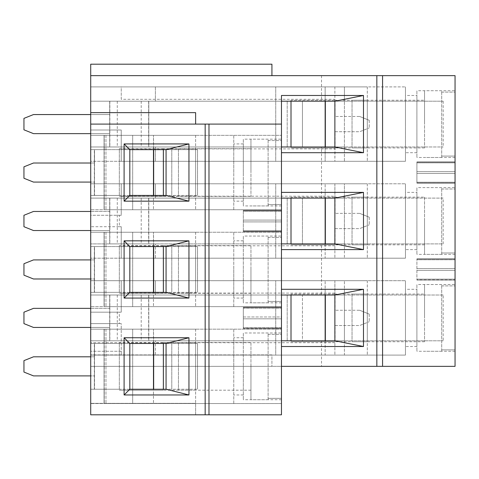 <?xml version="1.0" encoding="UTF-8"?>
<svg xmlns="http://www.w3.org/2000/svg" width="479" height="479" viewBox="0 0 479 479"><rect width="100%" height="100%" fill="white"/><g stroke="black" fill="none" stroke-linecap="round" stroke-linejoin="round"><path stroke-width="0.36" stroke-dasharray="2.4 1.8" d="M119.325 323.624L121.235 323.624L121.235 351.281L90.711 351.281L121.235 351.281L121.235 323.624L90.711 323.624L119.325 323.624L119.325 312.176L90.711 312.176L90.711 355.095L405.456 355.095L405.456 280.7L405.456 355.095L90.711 355.095L90.711 340.791L90.711 355.095L344.413 355.095L344.413 340.791L443.183 340.791L321.523 340.791L321.523 366.351L90.711 366.351L90.711 354.903L90.711 414.802L90.711 403.354L90.711 414.802L195.63 414.802L195.63 403.354L90.711 403.354L195.63 403.354L195.63 414.802L90.711 414.802L281.466 414.802L281.466 366.351L90.711 366.351L271.928 366.351L271.928 354.903L90.711 354.903L271.928 354.903L271.928 366.351L90.711 366.351L90.711 64.198L271.928 64.198L271.928 75.646L90.711 75.646L271.928 75.646M243.314 211.323L243.314 210.371L243.314 211.323L281.466 211.323L281.466 210.371L281.466 231.626L281.466 211.323L243.314 211.323L243.314 231.626L243.314 211.323M321.523 366.351L455.05 366.351L455.05 75.646L90.711 75.646M90.711 112.649L90.711 124.097L90.711 112.649L195.63 112.649L195.63 124.097L90.711 124.097L281.466 124.097M334.875 161.291L90.711 161.291L405.456 161.291L405.456 86.897L405.456 161.291L121.235 161.291L121.235 130.007L90.711 130.007L90.711 86.897L90.711 161.291L90.711 146.987L90.711 161.291L344.413 161.291L344.413 146.987L344.413 161.291L90.711 161.291L90.711 130.007L121.235 130.007L121.235 161.291L121.235 148.891L334.875 148.891L334.875 161.291L335.066 146.987L325.145 146.987L325.145 161.291L155.376 161.291L155.376 146.987L148.789 146.987L155.376 146.987L155.376 161.291L325.145 161.291L325.145 146.987L334.875 146.987L334.875 86.897L121.235 86.897L121.235 99.297L334.875 99.297L334.875 148.891M321.523 75.646L321.523 101.207L443.183 101.207L344.413 101.207L344.413 146.987L302.447 146.987L302.447 101.207L344.413 101.207L90.711 101.207L287.19 101.207L287.19 146.987L287.19 101.207L90.711 101.207L90.711 86.897L90.711 101.207L344.413 101.207L344.413 86.897L344.413 146.987L443.183 146.987L321.523 146.987L321.523 198.108L443.183 198.108L443.183 243.889L321.523 243.889L321.523 295.01L443.183 295.01L443.183 340.791M334.875 183.798L334.875 258.193L334.875 198.108L325.145 198.108L325.145 183.798L155.376 183.798L325.145 183.798L325.145 198.108L335.066 198.108L335.066 213.365L334.875 183.798L121.235 183.798L121.235 215.275L90.711 215.275L90.711 226.717L119.325 226.717L119.325 215.275L90.711 215.275L90.711 183.798L90.711 258.193L90.711 243.889L90.711 258.193L344.413 258.193L344.413 243.889L443.183 243.889M334.875 258.193L121.235 258.193L121.235 226.717L90.711 226.717L90.711 258.193L344.413 258.193L344.413 243.889L302.447 243.889L302.447 198.108L321.523 198.108M321.523 243.889L302.447 243.889L302.447 198.108L344.413 198.108L90.711 198.108L90.711 183.798L90.711 198.108L287.19 198.108L287.19 243.889L287.19 198.108L90.711 198.108L344.413 198.108L344.413 243.889L90.711 243.889L344.413 243.889L344.413 198.108L443.183 198.108M90.711 232.249L90.711 306.644L90.711 232.249L90.711 246.559L90.711 232.249L105.973 232.249L105.973 306.644L105.973 232.249L233.776 232.249L233.776 306.644L90.711 306.644L281.466 306.644L281.466 232.249L281.466 306.644L132.677 306.644L132.677 232.249L132.677 306.644L90.711 306.644L233.776 306.644L233.776 232.249L90.711 232.249L281.466 232.249L90.711 232.249M90.711 329.151L90.711 403.546L90.711 329.151L90.711 343.461L90.711 329.151L105.973 329.151L105.973 403.546L105.973 329.151L233.776 329.151L233.776 403.546L90.711 403.546L281.466 403.546L281.466 329.151L281.466 403.546L132.677 403.546L132.677 329.151L132.677 403.546L90.711 403.546L233.776 403.546L233.776 329.151L90.711 329.151L281.466 329.151L90.711 329.151M90.711 135.347L90.711 209.742L90.711 135.347L90.711 149.658L90.711 135.347L105.973 135.347L105.973 209.742L105.973 135.347L233.776 135.347L233.776 209.742L90.711 209.742L281.466 209.742L281.466 135.347L281.466 209.742L132.677 209.742L132.677 135.347L132.677 209.742L90.711 209.742L233.776 209.742L233.776 135.347L90.711 135.347L281.466 135.347L90.711 135.347M334.875 280.7L334.875 355.095L334.875 295.01L325.145 295.01L325.145 280.7L155.376 280.7L325.145 280.7L325.145 295.01L335.066 295.01L335.066 310.266L334.875 280.7L90.711 280.7L405.456 280.7L121.235 280.7L121.235 312.176L90.711 312.176L90.711 280.7L90.711 355.095L344.413 355.095L344.413 340.791L302.447 340.791L302.447 295.01L321.523 295.01M243.314 220.083L243.314 231.405L243.314 220.083L281.466 220.083L281.466 210.592L281.466 231.405L281.466 220.083L243.314 220.083M281.466 327.57L281.466 307.273L281.466 328.528L281.466 327.57L243.314 327.57L243.314 307.273L243.314 308.225L281.466 308.225L243.314 308.225L243.314 328.528L243.314 327.57L281.466 327.57M281.466 328.307L281.466 318.81L281.466 328.307L243.314 328.528L243.314 318.81L243.314 328.307L281.466 328.307M281.466 316.984L281.466 307.494L281.466 316.984L243.314 316.984L243.314 307.494L243.314 318.81L243.314 316.984L281.466 316.984M281.466 236.069L281.466 302.83L281.466 236.069L243.314 236.069L243.314 302.83L243.314 236.069M281.466 95.483L281.466 366.351M281.466 332.971L281.466 399.731L281.466 332.971L243.314 332.971L243.314 399.731L243.314 332.971M281.466 139.161L281.466 205.928L281.466 139.161L243.314 139.161L243.314 205.928L243.314 139.161M243.314 231.405L281.466 231.405L243.314 231.405M195.63 124.097L90.711 124.097M334.875 342.695L90.711 342.695M334.875 293.1L121.235 293.1L121.235 280.7L121.235 293.1M443.183 101.207L443.183 146.987M455.05 279.856L455.05 258.822L455.05 280.077L416.898 280.077L416.898 258.822L416.898 259.774L455.05 259.774L455.05 280.077L455.05 259.774L416.898 259.774L416.898 280.077L416.898 258.822L416.898 279.856L455.05 279.856M455.05 187.618L455.05 254.379L455.05 187.618L416.898 187.618L416.898 254.379L416.898 187.618M455.05 284.52L455.05 351.281L455.05 284.52L416.898 284.52L416.898 351.281L416.898 284.52M455.05 90.711L455.05 157.477L455.05 90.711L416.898 90.711L416.898 157.477L416.898 90.711M455.05 173.458L455.05 161.92L455.05 183.176L455.05 173.458L416.898 173.458L416.898 183.176L416.898 161.92L416.898 162.872L455.05 162.872L416.898 162.872L416.898 183.176L416.898 161.92L416.898 173.458L455.05 173.458M121.235 86.897L405.456 86.897L121.235 86.897L121.235 99.297M321.523 101.207L302.447 101.207L302.447 146.987L321.523 146.987M443.183 295.01L344.413 295.01L344.413 340.791L344.413 280.7L344.413 295.01L302.447 295.01L302.447 340.791L321.523 340.791M416.898 289.286L416.898 346.515L416.898 289.286L405.456 289.286L405.456 346.515L405.456 289.286M166.063 195.438L166.063 149.658L129.815 149.658L129.815 195.438L166.063 195.438M129.815 343.461L129.815 389.241L166.063 389.241L166.063 343.461L129.815 343.461M129.815 246.559L129.815 292.34L166.063 292.34L166.063 246.559L129.815 246.559M121.235 351.281L121.235 355.095L121.235 351.281M334.875 86.897L334.875 99.297M121.235 161.291L121.235 148.891M344.413 146.987L90.711 146.987L344.413 146.987M405.456 124.097L405.456 95.483L405.456 124.097M119.325 195.438L119.325 149.658L119.325 195.438L90.711 195.438L119.325 195.438M119.325 149.658L90.711 149.658L119.325 149.658M171.781 195.438L90.711 195.438L171.781 195.438L171.781 149.658L90.711 149.658L171.781 149.658L171.781 195.438M90.711 86.897L344.413 86.897L90.711 86.897M233.776 172.548L233.776 143.934L233.776 172.548M243.314 172.548L243.314 143.934L243.314 172.548M416.898 95.483L416.898 152.705L416.898 95.483L405.456 95.483M119.325 215.275L121.235 215.275L121.235 183.798L121.235 196.198L334.875 196.198M121.235 258.193L121.235 245.793L121.235 258.193L90.711 258.193L405.456 258.193L405.456 183.798L405.456 258.193L121.235 258.193L121.235 226.717L119.325 226.717M334.875 245.793L121.235 245.793M121.235 183.798L344.413 183.798L344.413 198.108L344.413 183.798L90.711 183.798L405.456 183.798L121.235 183.798L121.235 196.198M119.325 292.34L119.325 246.559L119.325 292.34L90.711 292.34L119.325 292.34M119.325 246.559L90.711 246.559L119.325 246.559M171.781 292.34L90.711 292.34L171.781 292.34L171.781 246.559L90.711 246.559L171.781 246.559L171.781 292.34M233.776 269.449L233.776 298.064L233.776 269.449M243.314 269.449L243.314 298.064L243.314 269.449M416.898 192.384L416.898 249.607L416.898 192.384L405.456 192.384L405.456 249.607L405.456 192.384M334.875 355.095L121.235 355.095M121.235 280.7L121.235 312.176L119.325 312.176M119.325 389.241L119.325 343.461L119.325 389.241L90.711 389.241L119.325 389.241M119.325 343.461L90.711 343.461L119.325 343.461M287.19 340.791L287.19 295.01L287.19 340.791L90.711 340.791L287.19 340.791M287.19 295.01L90.711 295.01L287.19 295.01M171.781 389.241L90.711 389.241L171.781 389.241L171.781 343.461L90.711 343.461L171.781 343.461L171.781 389.241M90.711 280.7L344.413 280.7L90.711 280.7M344.413 340.791L90.711 340.791L344.413 340.791M344.413 295.01L90.711 295.01L344.413 295.01M233.776 366.351L233.776 337.737L233.776 366.351M243.314 366.351L243.314 394.965L243.314 366.351M367.303 280.7L367.303 355.095L367.303 280.7L275.742 280.7L367.303 280.7M367.303 294.058L367.303 341.743L367.303 294.058L334.875 294.058L334.875 341.743L334.875 294.058L334.875 341.743L291.004 341.743L334.875 341.743L334.875 294.058L291.004 294.058L291.004 340.791M275.742 355.095L367.303 355.095L275.742 355.095L275.742 280.7L275.742 355.095M291.004 295.01L291.004 294.058L334.875 294.058M195.63 329.151L195.63 403.546L195.63 329.151L104.069 329.151L195.63 329.151M195.63 342.509L195.63 390.193L195.63 342.509L163.201 342.509L163.201 390.193L163.201 342.509L163.201 390.193L119.325 390.193L163.201 390.193L163.201 342.509L119.325 342.509L119.325 390.193L119.325 342.509L163.201 342.509M104.069 403.546L195.63 403.546L104.069 403.546L104.069 329.151L104.069 403.546L153.472 403.546L104.254 403.546L104.254 389.241L104.069 403.546M367.303 183.798L367.303 258.193L367.303 183.798L275.742 183.798L367.303 183.798M367.303 197.15L367.303 244.841L367.303 197.15L334.875 197.15L334.875 244.841L334.875 197.15L334.875 244.841L291.004 244.841L334.875 244.841L334.875 197.15L291.004 197.15L291.004 243.889M275.742 258.193L367.303 258.193L275.742 258.193L275.742 183.798L275.742 258.193M291.004 198.108L291.004 197.15L334.875 197.15M195.63 232.249L195.63 306.644L195.63 232.249L104.069 232.249L195.63 232.249M195.63 245.601L195.63 293.292L195.63 245.601L163.201 245.601L163.201 293.292L163.201 245.601L163.201 293.292L119.325 293.292L163.201 293.292L163.201 245.601L119.325 245.601L119.325 293.292L119.325 245.601L163.201 245.601M104.069 306.644L195.63 306.644L104.069 306.644L104.069 232.249L104.069 306.644L153.472 306.644L104.254 306.644L104.254 292.34L104.069 306.644M367.303 86.897L367.303 161.291L367.303 86.897L275.742 86.897L367.303 86.897M367.303 100.249L367.303 147.939L367.303 100.249L334.875 100.249L334.875 147.939L334.875 100.249L334.875 147.939L291.004 147.939L334.875 147.939L334.875 100.249L291.004 100.249L291.004 146.987M275.742 161.291L367.303 161.291L275.742 161.291L275.742 86.897L275.742 161.291M291.004 101.207L291.004 100.249L334.875 100.249M195.63 135.347L195.63 209.742L195.63 135.347L104.069 135.347L195.63 135.347M195.63 148.7L195.63 196.39L195.63 148.7L163.201 148.7L163.201 196.39L163.201 148.7L163.201 196.39L119.325 196.39L163.201 196.39L163.201 148.7L119.325 148.7L119.325 196.39L119.325 148.7L163.201 148.7M104.069 209.742L195.63 209.742L104.069 209.742L104.069 135.347L104.069 209.742L153.472 209.742L104.254 209.742L104.254 195.438L104.069 209.742M104.254 343.461L104.254 329.151L153.472 329.151L104.069 329.151L104.254 343.461L94.339 343.461L94.339 389.241L94.531 343.461L104.069 343.461L104.069 389.241L94.339 389.241L94.339 375.889L33.488 375.889L23.95 372.075L23.95 360.627L33.488 356.813L94.339 356.813L94.339 375.889L90.711 375.889M104.069 343.461L104.069 389.241L94.531 389.241L94.531 343.461L94.339 356.813L90.711 356.813M153.663 343.461L153.472 329.151L153.472 343.461L163.201 343.461L163.201 389.241L153.472 389.241L153.472 403.546L153.472 389.241L197.534 389.241L163.201 389.241L163.201 343.461L197.534 343.461L197.534 389.241L197.534 343.461L153.663 343.461L153.663 389.241M104.254 246.559L104.254 232.249L153.472 232.249L104.069 232.249L104.254 246.559L94.339 246.559L94.339 292.34L94.531 246.559L104.069 246.559L104.069 292.34L94.339 292.34L94.339 278.988L33.488 278.988L23.95 275.174L23.95 263.725L33.488 259.911L94.339 259.911L94.339 278.988L90.711 278.988M104.069 246.559L104.069 292.34L94.531 292.34L94.531 246.559L94.339 259.911L90.711 259.911M153.663 246.559L153.472 232.249L153.472 246.559L163.201 246.559L163.201 292.34L153.472 292.34L153.472 306.644L153.472 292.34L197.534 292.34L163.201 292.34L163.201 246.559L197.534 246.559L197.534 292.34L197.534 246.559L153.663 246.559L153.663 292.34M104.254 149.658L104.254 135.347L153.472 135.347L104.069 135.347L104.254 149.658L94.339 149.658L94.339 195.438L94.531 149.658L104.069 149.658L104.069 195.438L94.339 195.438L94.339 182.086L33.488 182.086L23.95 178.266L23.95 166.824L33.488 163.01L94.339 163.01L94.339 182.086L90.711 182.086M104.069 149.658L104.069 195.438L94.531 195.438L94.531 149.658L94.339 163.01L90.711 163.01M153.663 149.658L153.472 135.347L153.472 149.658L163.201 149.658L163.201 195.438L153.472 195.438L153.472 209.742L153.472 195.438L197.534 195.438L163.201 195.438L163.201 149.658L197.534 149.658L197.534 195.438L197.534 149.658L153.663 149.658L153.663 195.438M250.948 366.351L250.948 399.731L250.948 366.351M268.114 334.36L281.466 334.36L281.466 398.342L281.466 334.36L281.466 398.342L281.466 334.36L268.114 334.36L268.114 332.971L268.114 398.342L281.466 398.342L268.114 398.342L268.114 399.731L268.114 334.36M250.948 342.509L250.948 390.193L250.948 342.509L178.457 342.509L178.457 390.193L178.457 342.509M424.532 317.9L424.532 284.52L424.532 317.9M441.698 285.909L455.05 285.909L455.05 349.892L455.05 285.909L455.05 349.892L455.05 285.909L441.698 285.909L441.698 284.52L441.698 349.892L455.05 349.892L441.698 349.892L441.698 351.281L441.698 285.909M424.532 294.058L424.532 341.743L424.532 294.058L352.041 294.058L352.041 341.743L352.041 294.058M424.532 220.999L424.532 254.379L424.532 220.999M441.698 189.007L455.05 189.007L455.05 252.99L455.05 189.007L455.05 252.99L455.05 189.007L441.698 189.007L441.698 187.618L441.698 252.99L455.05 252.99L441.698 252.99L441.698 254.379L441.698 189.007M424.532 197.15L424.532 244.841L424.532 197.15L352.041 197.15L352.041 244.841L352.041 197.15M250.948 269.449L250.948 302.83L250.948 269.449M268.114 237.458L281.466 237.458L281.466 301.441L281.466 237.458L281.466 301.441L281.466 237.458L268.114 237.458L268.114 236.069L268.114 301.441L281.466 301.441L268.114 301.441L268.114 302.83L268.114 237.458M250.948 245.601L250.948 293.292L250.948 245.601L178.457 245.601L178.457 293.292L178.457 245.601M424.532 124.097L424.532 90.711L424.532 124.097M441.698 92.106L455.05 92.106L455.05 156.082L455.05 92.106L455.05 156.082L455.05 92.106L441.698 92.106L441.698 90.711L441.698 156.082L455.05 156.082L441.698 156.082L441.698 157.477L441.698 92.106M424.532 100.249L424.532 147.939L424.532 100.249L352.041 100.249L352.041 147.939L352.041 100.249M250.948 172.548L250.948 139.161L250.948 172.548M268.114 140.557L281.466 140.557L281.466 204.539L281.466 140.557L281.466 204.539L281.466 140.557L268.114 140.557L268.114 139.161L268.114 204.539L281.466 204.539L268.114 204.539L268.114 205.928L268.114 140.557M250.948 148.7L250.948 196.39L250.948 148.7L178.457 148.7L178.457 196.39L178.457 148.7M359.675 310.266L369.213 314.086L359.675 310.266L335.066 310.266L359.675 310.266M90.711 308.362L109.697 308.362L109.697 295.01L148.789 295.01L109.697 295.01L109.697 340.791L155.376 340.791L109.697 340.791L109.697 327.438L33.488 327.438L23.95 323.624L23.95 312.176L33.488 308.362L109.697 308.362L109.697 327.438L90.711 327.438M148.789 295.01L155.376 295.01L155.376 280.7L155.376 295.01L148.789 295.01L148.789 340.791L148.789 295.01M325.145 340.791L325.145 355.095L155.376 355.095L155.376 340.791L155.376 355.095L325.145 355.095L325.145 340.791L335.066 340.791L325.145 340.791L325.145 295.01M335.066 325.528L359.675 325.528L369.213 321.714L359.675 325.528L335.066 325.528L335.066 340.791L335.066 325.528M369.213 314.086L369.213 321.714L369.213 314.086M334.875 295.01L334.875 340.791M359.675 213.365L369.213 217.185L359.675 213.365L335.066 213.365L359.675 213.365M90.711 211.461L109.697 211.461L109.697 198.108L148.789 198.108L109.697 198.108L109.697 243.889L155.376 243.889L109.697 243.889L109.697 230.537L33.488 230.537L23.95 226.717L23.95 215.275L33.488 211.461L109.697 211.461L109.697 230.537L90.711 230.537M148.789 198.108L155.376 198.108L155.376 183.798L155.376 198.108L148.789 198.108L148.789 243.889L148.789 198.108M325.145 243.889L325.145 258.193L155.376 258.193L155.376 243.889L155.376 258.193L325.145 258.193L325.145 243.889L335.066 243.889L325.145 243.889L325.145 198.108M335.066 228.627L359.675 228.627L369.213 224.813L359.675 228.627L335.066 228.627L335.066 243.889L335.066 228.627M369.213 217.185L369.213 224.813L369.213 217.185M334.875 198.108L334.875 243.889M155.376 86.897L325.145 86.897L155.376 86.897L155.376 101.207L155.376 86.897M359.675 116.463L369.213 120.277L359.675 116.463L335.066 116.463L359.675 116.463M90.711 114.559L109.697 114.559L109.697 101.207L148.789 101.207L109.697 101.207L109.697 146.987L148.789 146.987L109.697 146.987L109.697 133.635L33.488 133.635L23.95 129.815L23.95 118.373L33.488 114.559L109.697 114.559L109.697 133.635L90.711 133.635M148.789 101.207L155.376 101.207L148.789 101.207L148.789 146.987L148.789 101.207M334.875 101.207L335.066 116.463L335.066 101.207L325.145 101.207L325.145 86.897L325.145 101.207L334.875 101.207L334.875 146.987M335.066 131.725L359.675 131.725L369.213 127.911L359.675 131.725L335.066 131.725L335.066 146.987L335.066 131.725M369.213 120.277L369.213 127.911L369.213 120.277M281.466 210.592L243.314 210.592L281.466 210.592M243.314 230.668L281.466 230.668L243.314 230.668M455.05 259.043L416.898 259.043L455.05 259.043M416.898 279.119L455.05 279.119L416.898 279.119M455.05 268.533L416.898 268.533L455.05 268.533M455.05 270.36L416.898 270.36L455.05 270.36M281.466 318.81L243.314 318.81L281.466 318.81M281.466 307.494L243.314 307.494L281.466 307.494M455.05 182.954L416.898 182.954L455.05 182.954M455.05 162.142L416.898 162.142L455.05 162.142M416.898 182.218L455.05 182.218L416.898 182.218M455.05 171.632L416.898 171.632L455.05 171.632M281.466 221.909L243.314 221.909L281.466 221.909M104.254 329.151L104.254 403.546L104.254 329.151M153.472 343.461L153.472 389.241M163.387 343.461L163.387 389.241M104.254 232.249L104.254 306.644L104.254 232.249M153.472 246.559L153.472 292.34M163.387 246.559L163.387 292.34M104.254 135.347L104.254 209.742L104.254 135.347M153.472 149.658L153.472 195.438M163.387 149.658L163.387 195.438M117.283 295.01L117.283 340.791M109.847 295.01L109.847 340.791M141.203 295.01L141.203 340.791M148.64 295.01L148.64 340.791M117.283 198.108L117.283 243.889M109.847 198.108L109.847 243.889M141.203 198.108L141.203 243.889M148.64 198.108L148.64 243.889M325.145 101.207L325.145 146.987M117.283 101.207L117.283 146.987M109.847 101.207L109.847 146.987M141.203 101.207L141.203 146.987M148.64 101.207L148.64 146.987M243.314 210.371L281.466 210.371L243.314 210.371M416.898 258.822L455.05 258.822L416.898 258.822M416.898 280.077L455.05 280.077L416.898 280.077M243.314 328.528L281.466 328.528L243.314 328.528M243.314 307.273L281.466 307.273L243.314 307.273M416.898 161.92L455.05 161.92L416.898 161.92M416.898 183.176L455.05 183.176L416.898 183.176M243.314 231.626L281.466 231.626L243.314 231.626M243.314 143.934L233.776 143.934M243.314 201.156L233.776 201.156M416.898 152.705L405.456 152.705M281.466 205.928L243.314 205.928M455.05 157.477L416.898 157.477M243.314 240.835L233.776 240.835M243.314 298.064L233.776 298.064M416.898 249.607L405.456 249.607M281.466 302.83L243.314 302.83M455.05 254.379L416.898 254.379M243.314 337.737L233.776 337.737M243.314 394.965L233.776 394.965M416.898 346.515L405.456 346.515M281.466 399.731L243.314 399.731M455.05 351.281L416.898 351.281M367.303 341.743L334.875 341.743M195.63 390.193L163.201 390.193M367.303 244.841L334.875 244.841M195.63 293.292L163.201 293.292M367.303 147.939L334.875 147.939M195.63 196.39L163.201 196.39M268.114 332.971L250.948 332.971M268.114 399.731L250.948 399.731M250.948 390.193L178.457 390.193M441.698 284.52L424.532 284.52M441.698 351.281L424.532 351.281M424.532 341.743L352.041 341.743M441.698 187.618L424.532 187.618M441.698 254.379L424.532 254.379M424.532 244.841L352.041 244.841M268.114 236.069L250.948 236.069M268.114 302.83L250.948 302.83M250.948 293.292L178.457 293.292M441.698 90.711L424.532 90.711M441.698 157.477L424.532 157.477M424.532 147.939L352.041 147.939M268.114 139.161L250.948 139.161M268.114 205.928L250.948 205.928M250.948 196.39L178.457 196.39"/><path stroke-width="0.72" d="M90.711 124.097L205.162 124.097L205.162 414.802L90.711 414.802L90.711 75.646L455.05 75.646L455.05 366.351L281.466 366.351M90.711 75.646L90.711 64.198L271.928 64.198L271.928 75.646M205.162 124.097L281.466 124.097L281.466 414.802L205.162 414.802M281.466 124.097L281.466 95.483L363.489 95.483L363.489 152.705L281.466 152.705M281.466 192.384L363.489 192.384L363.489 249.607L281.466 249.607M281.466 289.286L363.489 289.286L363.489 346.515L281.466 346.515M376.841 75.646L376.841 366.351M382.565 75.646L382.565 366.351M208.982 124.097L208.982 414.802M281.466 101.207L334.875 101.207L363.489 95.483M363.489 152.705L334.875 146.987L281.466 146.987M188.954 240.835L188.954 298.064L124.097 298.064L124.097 240.835L188.954 240.835L166.063 246.559L129.815 246.559L129.815 292.34L166.063 292.34L166.063 246.559M188.954 337.737L188.954 394.965L124.097 394.965L124.097 337.737L188.954 337.737L166.063 343.461L129.815 343.461L129.815 389.241L166.063 389.241L166.063 343.461M188.954 143.934L188.954 201.156L124.097 201.156L124.097 143.934L188.954 143.934L166.063 149.658L129.815 149.658L129.815 195.438L166.063 195.438L166.063 149.658M166.063 389.241L188.954 394.965M124.097 337.737L129.815 343.461M124.097 394.965L129.815 389.241M363.489 346.515L334.875 340.791L281.466 340.791M281.466 295.01L334.875 295.01L363.489 289.286M334.875 340.791L334.875 295.01M166.063 292.34L188.954 298.064M124.097 240.835L129.815 246.559M124.097 298.064L129.815 292.34M363.489 249.607L334.875 243.889L281.466 243.889M281.466 198.108L334.875 198.108L363.489 192.384M334.875 243.889L334.875 198.108M166.063 195.438L188.954 201.156M124.097 143.934L129.815 149.658M124.097 201.156L129.815 195.438M334.875 146.987L334.875 101.207M195.63 124.097L195.63 112.649L90.711 112.649M291.004 340.791L291.004 295.01M291.004 243.889L291.004 198.108M291.004 146.987L291.004 101.207M90.711 356.813L33.488 356.813L23.95 360.627L23.95 372.075L33.488 375.889L90.711 375.889M153.663 343.461L153.663 389.241M90.711 259.911L33.488 259.911L23.95 263.725L23.95 275.174L33.488 278.988L90.711 278.988M153.663 246.559L153.663 292.34M90.711 163.01L33.488 163.01L23.95 166.824L23.95 178.266L33.488 182.086L90.711 182.086M153.663 149.658L153.663 195.438M90.711 327.438L33.488 327.438L23.95 323.624L23.95 312.176L33.488 308.362L90.711 308.362M325.337 295.01L325.337 340.791L325.337 295.01M90.711 230.537L33.488 230.537L23.95 226.717L23.95 215.275L33.488 211.461L90.711 211.461M325.337 198.108L325.337 243.889L325.337 198.108M90.711 133.635L33.488 133.635L23.95 129.815L23.95 118.373L33.488 114.559L90.711 114.559M325.337 101.207L325.337 146.987L325.337 101.207M163.387 343.461L163.387 389.241M153.472 343.461L153.472 389.241M163.387 246.559L163.387 292.34M153.472 246.559L153.472 292.34M163.387 149.658L163.387 195.438M153.472 149.658L153.472 195.438M325.145 295.01L325.145 340.791M325.145 198.108L325.145 243.889M325.145 101.207L325.145 146.987"/></g></svg>
